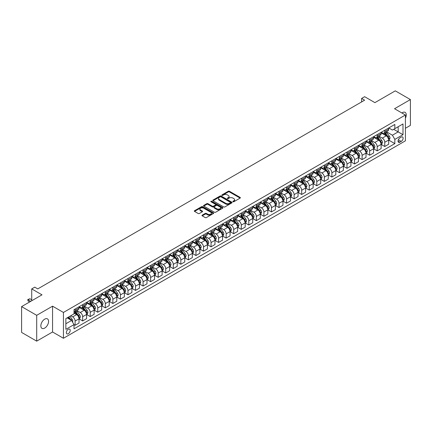 <?xml version="1.0" encoding="UTF-8"?>
<svg xmlns="http://www.w3.org/2000/svg" width="432" height="432" viewBox="0 0 432 432"><rect width="100%" height="100%" fill="white"/><g stroke="black" fill="none" stroke-linecap="round" stroke-linejoin="round"><path stroke-width="0.65" d="M232.994 201.744A0.589 0.34 0 0 0 233.825 201.744L240.127 198.104A0.837 0.486 0 0 0 240.37 197.764A0.837 0.486 0 0 0 240.127 197.419L229.451 191.257A0.837 0.486 0 0 0 228.263 191.257L221.962 194.897A0.589 0.34 0 0 0 222.793 195.372L223.609 194.902A2.684 1.55 0 0 1 227.405 194.902L228.296 195.415A2.684 1.55 0 0 1 229.079 196.511A2.684 1.55 0 0 1 228.296 197.608L227.48 198.077A0.589 0.34 0 0 0 228.312 198.558L229.127 198.088A2.684 1.55 0 0 1 232.918 198.088L233.809 198.601A2.684 1.55 0 0 1 234.598 199.697A2.684 1.55 0 0 1 233.809 200.794L232.994 201.263A0.589 0.34 0 0 0 232.994 201.744L232.994 201.263M44.712 328.077A5.47 3.159 120 0 0 48.281 323.26A5.47 3.159 120 0 0 47.444 318.875A5.47 3.159 120 0 0 44.712 319.151A5.47 3.159 120 0 0 41.137 323.968A5.47 3.159 120 0 0 41.974 328.352A5.47 3.159 120 0 0 44.712 328.077M405.416 118.152A5.47 3.159 120 0 0 405.13 112.369A5.47 3.159 120 0 0 402.392 112.644A5.47 3.159 120 0 0 401.884 112.973M68.272 333.731A2.732 1.577 120 0 0 70.06 331.322A2.732 1.577 120 0 0 69.644 329.13A2.732 1.577 120 0 0 68.272 329.265A2.732 1.577 120 0 0 66.49 331.673A2.732 1.577 120 0 0 66.906 333.866A2.732 1.577 120 0 0 68.272 333.731M202.23 215.158A0.837 0.486 0 0 0 201.987 215.498A0.837 0.486 0 0 0 202.23 215.843L205.227 217.571A0.837 0.486 0 0 0 206.41 217.571L213.408 213.532A0.837 0.486 0 0 0 213.656 213.187A0.837 0.486 0 0 0 213.408 212.846L202.732 206.68A0.837 0.486 0 0 0 201.55 206.68L194.551 210.724A0.837 0.486 0 0 0 194.303 211.064A0.837 0.486 0 0 0 194.551 211.405L198.169 213.494A0.837 0.486 0 0 0 199.352 213.494L202.349 211.766A0.837 0.486 0 0 0 202.592 211.426A0.837 0.486 0 0 0 202.349 211.081L200.556 210.044A2.241 1.296 0 0 1 199.897 209.131A2.241 1.296 0 0 1 201.285 207.932A2.241 1.296 0 0 1 203.726 208.213L210.757 212.274A2.241 1.296 0 0 1 211.41 213.187A2.241 1.296 0 0 1 210.028 214.385A2.241 1.296 0 0 1 207.581 214.105L206.41 213.43A0.837 0.486 0 0 0 205.227 213.43L202.23 215.158L202.23 215.843L205.227 214.126L205.227 213.43M405.416 128.272L410.4 125.393L410.4 99.576L395.296 90.855L374.906 102.632L364.63 96.698L361.611 98.442L364.63 100.186L37.762 288.905L34.744 287.161L31.72 288.905L31.72 300.764M36.704 315.328L36.704 341.145L52.564 331.987L52.564 306.175L36.704 315.328L21.6 306.607L41.99 294.835L31.72 288.905M52.564 306.175L63.439 312.449L405.416 115.015L405.416 140.827L63.439 338.267L63.439 312.449M410.4 99.576L394.54 108.734L405.416 115.015M223.668 206.923A0.837 0.486 0 0 0 224.856 206.923L231.854 202.883A0.837 0.486 0 0 0 232.097 202.538A0.837 0.486 0 0 0 231.854 202.198L221.179 196.031A0.837 0.486 0 0 0 219.991 196.031L212.992 200.075A0.837 0.486 0 0 0 212.749 200.416A0.837 0.486 0 0 0 212.992 200.756L223.668 206.923M211.183 201.868A0.589 0.34 0 0 1 211.777 201.955L211.777 201.253L222.631 207.522A0.837 0.486 0 0 1 222.874 207.862A0.837 0.486 0 0 1 222.631 208.208L215.633 212.247A0.837 0.486 0 0 1 214.445 212.247L203.774 206.08L203.774 205.4A0.837 0.486 0 0 0 203.526 205.74A0.837 0.486 0 0 0 203.774 206.08M203.774 205.4L206.766 203.666A0.837 0.486 0 0 1 207.954 203.666L212.285 206.167A0.837 0.486 0 0 0 213.467 206.167L215.455 205.022A0.837 0.486 0 0 0 215.703 204.676A0.837 0.486 0 0 0 215.455 204.336L210.946 201.733A0.589 0.34 0 0 1 211.777 201.253M36.704 341.145L21.6 332.424L21.6 306.607M401.247 137.095L399.919 137.862A2.651 1.528 120 0 0 398.185 140.195A2.651 1.528 120 0 0 398.59 142.317A2.651 1.528 120 0 0 399.919 142.187L401.247 141.421A2.651 1.528 120 0 0 402.975 139.088A2.651 1.528 120 0 0 402.57 136.966A2.651 1.528 120 0 0 401.247 137.095M388.768 127.937L392.423 130.048L394.843 128.655L394.843 124.432L74.012 309.663L74.012 313.88L65.858 318.589L65.858 329.335L74.012 324.626L74.012 328.844L394.843 143.618L394.843 139.396L392.423 135.211L386.419 131.744M394.843 128.655L402.997 123.946L402.997 134.687L394.843 139.396M52.564 331.987L63.439 338.267M361.611 98.442L361.611 101.93M393.692 129.314L398.164 131.895L398.164 126.733L402.997 123.946M392.423 135.211L398.164 131.895L402.997 134.687M65.858 323.752L71.599 320.441L67.127 317.86M74.012 324.659L75.103 325.291L75.103 321.068A3.418 1.971 -120 0 0 72.684 316.883L70.751 315.765M75.103 325.291L79.029 323.023L79.029 318.8A3.418 1.971 -120 0 0 76.61 314.615L74.012 313.114M79.121 318.886L82.652 320.927L82.652 316.705A3.418 1.971 -120 0 0 80.239 312.52L76.766 310.516M82.652 320.927L86.584 318.659L86.584 314.442A3.418 1.971 -120 0 0 84.164 310.252L79.029 307.287M86.67 314.528L90.207 316.57L90.207 312.347A3.418 1.971 -120 0 0 87.788 308.162L84.321 306.158M90.207 316.57L94.133 314.302L94.133 310.079A3.418 1.971 -120 0 0 91.719 305.894L86.584 302.929M94.225 310.165L97.756 312.206L97.756 307.989A3.418 1.971 -120 0 0 95.342 303.799L91.87 301.795M97.756 312.206L101.687 309.938L101.687 305.721A3.418 1.971 -120 0 0 99.268 301.531L94.133 298.566M101.779 305.807L105.311 307.849L105.311 303.626A3.418 1.971 -120 0 0 102.897 299.441L99.425 297.437M105.311 307.849L109.237 305.581L109.237 301.358A3.418 1.971 -120 0 0 106.823 297.173L101.687 294.208M109.328 301.444L112.865 303.485L112.865 299.268A3.418 1.971 -120 0 0 110.446 295.078L106.979 293.074M112.865 303.485L116.791 301.217L116.791 297A3.418 1.971 -120 0 0 114.372 292.81L109.237 289.845M116.883 297.086L120.415 299.128L120.415 294.905A3.418 1.971 -120 0 0 118.001 290.72L114.529 288.716M120.415 299.128L124.346 296.86L124.346 292.637A3.418 1.971 -120 0 0 121.927 288.452L116.791 285.487M124.432 292.723L127.969 294.764L127.969 290.547A3.418 1.971 -120 0 0 125.55 286.357L122.083 284.353M127.969 294.764L131.895 292.496L131.895 288.279A3.418 1.971 -120 0 0 129.481 284.094L124.346 281.124M131.987 288.365L135.524 290.407L135.524 286.184A3.418 1.971 -120 0 0 133.105 281.999L129.632 279.995M135.524 290.407L139.45 288.139L139.45 283.916A3.418 1.971 -120 0 0 137.03 279.731L131.895 276.766M139.541 284.002L143.073 286.043L143.073 281.826A3.418 1.971 -120 0 0 140.659 277.636L137.187 275.632M143.073 286.043L146.999 283.775L146.999 279.558A3.418 1.971 -120 0 0 144.585 275.373L139.45 272.408M147.091 279.644L150.628 281.686L150.628 277.463A3.418 1.971 -120 0 0 148.208 273.278L144.742 271.274M150.628 281.686L154.553 279.418L154.553 275.195A3.418 1.971 -120 0 0 152.134 271.01L146.999 268.045M154.645 275.281L158.177 277.322L158.177 273.105A3.418 1.971 -120 0 0 155.763 268.92L152.291 266.917M158.177 277.322L162.108 275.054L162.108 270.837A3.418 1.971 -120 0 0 159.689 266.652L154.553 263.687M162.194 270.923L165.731 272.965L165.731 268.742A3.418 1.971 -120 0 0 163.312 264.557L159.845 262.553M165.731 272.965L169.657 270.697L169.657 266.474A3.418 1.971 -120 0 0 167.243 262.289L162.108 259.324M169.749 266.566L173.286 268.601L173.286 264.384A3.418 1.971 -120 0 0 170.867 260.199L167.395 258.196M173.286 268.601L177.212 266.339L177.212 262.116A3.418 1.971 -120 0 0 174.793 257.931L169.657 254.966M177.304 262.202L180.835 264.244L180.835 260.021A3.418 1.971 -120 0 0 178.421 255.836L174.949 253.832M180.835 264.244L184.761 261.976L184.761 257.753A3.418 1.971 -120 0 0 182.347 253.568L177.212 250.603M184.853 257.845L188.39 259.88L188.39 255.663A3.418 1.971 -120 0 0 185.971 251.478L182.504 249.475M188.39 259.88L192.316 257.618L192.316 253.395A3.418 1.971 -120 0 0 189.896 249.21L184.761 246.245M192.407 253.481L195.939 255.523L195.939 251.3A3.418 1.971 -120 0 0 193.525 247.115L190.053 245.111M195.939 255.523L199.87 253.255L199.87 249.032A3.418 1.971 -120 0 0 197.451 244.847L192.316 241.882M199.957 249.124L203.494 251.165L203.494 246.942A3.418 1.971 -120 0 0 201.074 242.757L197.608 240.754M203.494 251.165L207.419 248.897L207.419 244.674A3.418 1.971 -120 0 0 205.006 240.489L199.87 237.524M207.511 244.76L211.048 246.802L211.048 242.579A3.418 1.971 -120 0 0 208.629 238.394L205.157 236.39M211.048 246.802L214.974 244.534L214.974 240.311A3.418 1.971 -120 0 0 212.555 236.126L207.419 233.161M215.066 240.403L218.597 242.444L218.597 238.221A3.418 1.971 -120 0 0 216.184 234.036L212.711 232.033M218.597 242.444L222.523 240.176L222.523 235.953A3.418 1.971 -120 0 0 220.109 231.768L214.974 228.803M222.615 236.039L226.152 238.081L226.152 233.858A3.418 1.971 -120 0 0 223.733 229.673L220.266 227.669M226.152 238.081L230.078 235.813L230.078 231.595A3.418 1.971 -120 0 0 227.659 227.405L222.523 224.44M230.17 231.682L233.701 233.723L233.701 229.5A3.418 1.971 -120 0 0 231.287 225.315L227.815 223.312M233.701 233.723L237.632 231.455L237.632 227.232A3.418 1.971 -120 0 0 235.213 223.047L230.078 220.082M237.719 227.318L241.256 229.36L241.256 225.137A3.418 1.971 -120 0 0 238.837 220.952L235.37 218.948M241.256 229.36L245.182 227.092L245.182 222.874A3.418 1.971 -120 0 0 242.768 218.684L237.632 215.719M245.273 222.961L248.81 225.002L248.81 220.779A3.418 1.971 -120 0 0 246.391 216.594L242.919 214.591M248.81 225.002L252.736 222.734L252.736 218.511A3.418 1.971 -120 0 0 250.317 214.326L245.182 211.361M252.828 218.597L256.36 220.639L256.36 216.421A3.418 1.971 -120 0 0 253.946 212.231L250.474 210.227M256.36 220.639L260.285 218.371L260.285 214.153A3.418 1.971 -120 0 0 257.872 209.963L252.736 206.998M260.377 214.24L263.914 216.281L263.914 212.058A3.418 1.971 -120 0 0 261.495 207.873L258.028 205.87M263.914 216.281L267.84 214.013L267.84 209.79A3.418 1.971 -120 0 0 265.421 205.605L260.285 202.64M267.932 209.876L271.463 211.918L271.463 207.7A3.418 1.971 -120 0 0 269.05 203.51L265.577 201.506M271.463 211.918L275.395 209.65L275.395 205.432A3.418 1.971 -120 0 0 272.975 201.247L267.84 198.277M275.481 205.519L279.018 207.56L279.018 203.337A3.418 1.971 -120 0 0 276.599 199.152L273.132 197.149M279.018 207.56L282.944 205.292L282.944 201.069A3.418 1.971 -120 0 0 280.53 196.884L275.395 193.919M283.036 201.155L286.573 203.197L286.573 198.979A3.418 1.971 -120 0 0 284.153 194.789L280.681 192.785M286.573 203.197L290.498 200.929L290.498 196.711A3.418 1.971 -120 0 0 288.079 192.526L282.944 189.556M290.59 196.798L294.122 198.839L294.122 194.616A3.418 1.971 -120 0 0 291.708 190.431L288.236 188.428M294.122 198.839L298.048 196.571L298.048 192.348A3.418 1.971 -120 0 0 295.634 188.163L290.498 185.198M298.139 192.434L301.676 194.476L301.676 190.258A3.418 1.971 -120 0 0 299.257 186.068L295.79 184.064M301.676 194.476L305.602 192.208L305.602 187.99A3.418 1.971 -120 0 0 303.183 183.805L298.048 180.841M305.694 188.077L309.226 190.118L309.226 185.895A3.418 1.971 -120 0 0 306.812 181.71L303.34 179.707M309.226 190.118L313.157 187.85L313.157 183.627A3.418 1.971 -120 0 0 310.738 179.442L305.602 176.477M313.243 183.713L316.78 185.755L316.78 181.537A3.418 1.971 -120 0 0 314.361 177.352L310.894 175.349M316.78 185.755L320.706 183.487L320.706 179.269A3.418 1.971 -120 0 0 318.292 175.084L313.157 172.12M320.798 179.356L324.335 181.397L324.335 177.174A3.418 1.971 -120 0 0 321.916 172.989L318.443 170.986M324.335 181.397L328.261 179.129L328.261 174.906A3.418 1.971 -120 0 0 325.841 170.721L320.706 167.756M328.352 174.998L331.884 177.034L331.884 172.816A3.418 1.971 -120 0 0 329.47 168.631L325.998 166.628M331.884 177.034L335.81 174.771L335.81 170.548A3.418 1.971 -120 0 0 333.396 166.363L328.261 163.399M335.902 170.635L339.439 172.676L339.439 168.453A3.418 1.971 -120 0 0 337.019 164.268L333.553 162.265M339.439 172.676L343.364 170.408L343.364 166.185A3.418 1.971 -120 0 0 340.945 162L335.81 159.035M343.456 166.277L346.988 168.313L346.988 164.095A3.418 1.971 -120 0 0 344.574 159.91L341.102 157.907M346.988 168.313L350.919 166.05L350.919 161.827A3.418 1.971 -120 0 0 348.5 157.642L343.364 154.678M351.005 161.914L354.542 163.955L354.542 159.732A3.418 1.971 -120 0 0 352.123 155.547L348.656 153.544M354.542 163.955L358.468 161.687L358.468 157.464A3.418 1.971 -120 0 0 356.054 153.279L350.919 150.314M358.56 157.556L362.097 159.597L362.097 155.374A3.418 1.971 -120 0 0 359.678 151.189L356.206 149.186M362.097 159.597L366.023 157.329L366.023 153.106A3.418 1.971 -120 0 0 363.604 148.921L358.468 145.957M366.115 153.193L369.646 155.234L369.646 151.011A3.418 1.971 -120 0 0 367.232 146.826L363.76 144.823M369.646 155.234L373.572 152.966L373.572 148.748A3.418 1.971 -120 0 0 371.158 144.558L366.023 141.593M373.664 148.835L377.201 150.876L377.201 146.653A3.418 1.971 -120 0 0 374.782 142.468L371.315 140.465M377.201 150.876L381.127 148.608L381.127 144.385A3.418 1.971 -120 0 0 378.707 140.2L373.572 137.236M381.218 144.472L384.75 146.513L384.75 142.29A3.418 1.971 -120 0 0 382.336 138.105L378.864 136.102M384.75 146.513L388.681 144.245L388.681 140.027A3.418 1.971 -120 0 0 386.262 135.837L381.127 132.872M381.218 132.3L382.336 132.943A3.418 1.971 -120 0 0 384.043 133.115A3.418 1.971 -120 0 0 384.75 131.549L384.75 130.259M373.664 136.658L374.782 137.306A3.418 1.971 -120 0 0 376.493 137.473A3.418 1.971 -120 0 0 377.201 135.907L377.201 134.617M366.115 141.021L367.232 141.664A3.418 1.971 -120 0 0 368.939 141.836A3.418 1.971 -120 0 0 369.646 140.27L369.646 138.98M358.56 145.379L359.678 146.027A3.418 1.971 -120 0 0 361.384 146.194A3.418 1.971 -120 0 0 362.097 144.628L362.097 143.338M351.005 149.742L352.123 150.385A3.418 1.971 -120 0 0 353.835 150.552A3.418 1.971 -120 0 0 354.542 148.991L354.542 147.701M343.456 154.1L344.574 154.748A3.418 1.971 -120 0 0 346.28 154.915A3.418 1.971 -120 0 0 346.988 153.349L346.988 152.059M335.902 158.463L337.019 159.106A3.418 1.971 -120 0 0 338.731 159.273A3.418 1.971 -120 0 0 339.439 157.712L339.439 156.422M328.352 162.821L329.47 163.469A3.418 1.971 -120 0 0 331.177 163.636A3.418 1.971 -120 0 0 331.884 162.07L331.884 160.78M320.798 167.179L321.916 167.827A3.418 1.971 -120 0 0 323.622 167.994A3.418 1.971 -120 0 0 324.335 166.433L324.335 165.143M313.243 171.542L314.361 172.184A3.418 1.971 -120 0 0 316.073 172.357A3.418 1.971 -120 0 0 316.78 170.791L316.78 169.501M305.694 175.9L306.812 176.548A3.418 1.971 -120 0 0 308.518 176.715A3.418 1.971 -120 0 0 309.226 175.154L309.226 173.864M298.139 180.263L299.257 180.905A3.418 1.971 -120 0 0 300.969 181.078A3.418 1.971 -120 0 0 301.676 179.512L301.676 178.222M290.59 184.621L291.708 185.269A3.418 1.971 -120 0 0 293.414 185.436A3.418 1.971 -120 0 0 294.122 183.875L294.122 182.579M283.036 188.984L284.153 189.626A3.418 1.971 -120 0 0 285.86 189.799A3.418 1.971 -120 0 0 286.573 188.233L286.573 186.943M275.481 193.342L276.599 193.99A3.418 1.971 -120 0 0 278.311 194.157A3.418 1.971 -120 0 0 279.018 192.591L279.018 191.3M267.932 197.705L269.05 198.347A3.418 1.971 -120 0 0 270.756 198.52A3.418 1.971 -120 0 0 271.463 196.954L271.463 195.664M260.377 202.063L261.495 202.711A3.418 1.971 -120 0 0 263.207 202.878A3.418 1.971 -120 0 0 263.914 201.312L263.914 200.021M252.828 206.426L253.946 207.068A3.418 1.971 -120 0 0 255.652 207.241A3.418 1.971 -120 0 0 256.36 205.675L256.36 204.385M245.273 210.784L246.391 211.432A3.418 1.971 -120 0 0 248.098 211.599A3.418 1.971 -120 0 0 248.81 210.033L248.81 208.742M237.719 215.147L238.837 215.789A3.418 1.971 -120 0 0 240.548 215.962A3.418 1.971 -120 0 0 241.256 214.396L241.256 213.106M230.17 219.505L231.287 220.153A3.418 1.971 -120 0 0 232.994 220.32A3.418 1.971 -120 0 0 233.701 218.754L233.701 217.463M222.615 223.868L223.733 224.51A3.418 1.971 -120 0 0 225.445 224.683A3.418 1.971 -120 0 0 226.152 223.117L226.152 221.827M215.066 228.226L216.184 228.874A3.418 1.971 -120 0 0 217.89 229.041A3.418 1.971 -120 0 0 218.597 227.475L218.597 226.184M207.511 232.589L208.629 233.231A3.418 1.971 -120 0 0 210.335 233.399A3.418 1.971 -120 0 0 211.048 231.838L211.048 230.548M199.957 236.947L201.074 237.595A3.418 1.971 -120 0 0 202.786 237.762A3.418 1.971 -120 0 0 203.494 236.196L203.494 234.905M192.407 241.31L193.525 241.952A3.418 1.971 -120 0 0 195.232 242.12A3.418 1.971 -120 0 0 195.939 240.559L195.939 239.269M184.853 245.668L185.971 246.316A3.418 1.971 -120 0 0 187.682 246.483A3.418 1.971 -120 0 0 188.39 244.917L188.39 243.626M177.304 250.031L178.421 250.673A3.418 1.971 -120 0 0 180.128 250.841A3.418 1.971 -120 0 0 180.835 249.28L180.835 247.99M169.749 254.389L170.867 255.037A3.418 1.971 -120 0 0 172.573 255.204A3.418 1.971 -120 0 0 173.286 253.638L173.286 252.347M162.194 258.746L163.312 259.394A3.418 1.971 -120 0 0 165.024 259.562A3.418 1.971 -120 0 0 165.731 258.001L165.731 256.711M154.645 263.11L155.763 263.752A3.418 1.971 -120 0 0 157.469 263.925A3.418 1.971 -120 0 0 158.177 262.359L158.177 261.068M147.091 267.467L148.208 268.115A3.418 1.971 -120 0 0 149.92 268.283A3.418 1.971 -120 0 0 150.628 266.722L150.628 265.432M139.541 271.831L140.659 272.473A3.418 1.971 -120 0 0 142.366 272.646A3.418 1.971 -120 0 0 143.073 271.08L143.073 269.789M131.987 276.188L133.105 276.836A3.418 1.971 -120 0 0 134.811 277.004A3.418 1.971 -120 0 0 135.524 275.438L135.524 274.147M124.432 280.552L125.55 281.194A3.418 1.971 -120 0 0 127.262 281.367A3.418 1.971 -120 0 0 127.969 279.801L127.969 278.51M116.883 284.909L118.001 285.557A3.418 1.971 -120 0 0 119.707 285.725A3.418 1.971 -120 0 0 120.415 284.159L120.415 282.868M109.328 289.273L110.446 289.915A3.418 1.971 -120 0 0 112.158 290.088A3.418 1.971 -120 0 0 112.865 288.522L112.865 287.231M101.779 293.63L102.897 294.278A3.418 1.971 -120 0 0 104.603 294.446A3.418 1.971 -120 0 0 105.311 292.88L105.311 291.589M94.225 297.994L95.342 298.636A3.418 1.971 -120 0 0 97.049 298.809A3.418 1.971 -120 0 0 97.756 297.243L97.756 295.952M86.67 302.351L87.788 302.999A3.418 1.971 -120 0 0 89.5 303.167A3.418 1.971 -120 0 0 90.207 301.601L90.207 300.31M79.121 306.715L80.239 307.357A3.418 1.971 -120 0 0 81.945 307.53A3.418 1.971 -120 0 0 82.652 305.964L82.652 304.673M388.768 140.114L394.843 143.618M384.043 133.115L387.974 130.847A3.418 1.971 -120 0 0 388.681 129.281L388.681 127.991M376.493 137.473L380.419 135.205A3.418 1.971 -120 0 0 381.127 133.639L381.127 132.349M368.939 141.836L372.865 139.568A3.418 1.971 -120 0 0 373.572 138.002L373.572 136.712M361.384 146.194L365.315 143.926A3.418 1.971 -120 0 0 366.023 142.36L366.023 141.07M353.835 150.552L357.761 148.289A3.418 1.971 -120 0 0 358.468 146.723L358.468 145.433M346.28 154.915L350.212 152.647A3.418 1.971 -120 0 0 350.919 151.081L350.919 149.791M338.731 159.273L342.657 157.01A3.418 1.971 -120 0 0 343.364 155.444L343.364 154.154M331.177 163.636L335.102 161.368A3.418 1.971 -120 0 0 335.81 159.802L335.81 158.512M323.622 167.994L327.553 165.726A3.418 1.971 -120 0 0 328.261 164.165L328.261 162.875M316.073 172.357L319.999 170.089A3.418 1.971 -120 0 0 320.706 168.523L320.706 167.233M308.518 176.715L312.449 174.447A3.418 1.971 -120 0 0 313.157 172.886L313.157 171.596M300.969 181.078L304.895 178.81A3.418 1.971 -120 0 0 305.602 177.244L305.602 175.954M293.414 185.436L297.34 183.168A3.418 1.971 -120 0 0 298.048 181.607L298.048 180.317M285.86 189.799L289.791 187.531A3.418 1.971 -120 0 0 290.498 185.965L290.498 184.675M278.311 194.157L282.236 191.889A3.418 1.971 -120 0 0 282.944 190.328L282.944 189.038M270.756 198.52L274.687 196.252A3.418 1.971 -120 0 0 275.395 194.686L275.395 193.396M263.207 202.878L267.133 200.61A3.418 1.971 -120 0 0 267.84 199.049L267.84 197.753M255.652 207.241L259.578 204.973A3.418 1.971 -120 0 0 260.285 203.407L260.285 202.117M248.098 211.599L252.029 209.331A3.418 1.971 -120 0 0 252.736 207.765L252.736 206.474M240.548 215.962L244.474 213.694A3.418 1.971 -120 0 0 245.182 212.128L245.182 210.838M232.994 220.32L236.925 218.052A3.418 1.971 -120 0 0 237.632 216.486L237.632 215.195M225.445 224.683L229.37 222.415A3.418 1.971 -120 0 0 230.078 220.849L230.078 219.559M217.89 229.041L221.816 226.773A3.418 1.971 -120 0 0 222.523 225.207L222.523 223.916M210.335 233.399L214.267 231.136A3.418 1.971 -120 0 0 214.974 229.57L214.974 228.28M202.786 237.762L206.712 235.494A3.418 1.971 -120 0 0 207.419 233.928L207.419 232.637M195.232 242.12L199.163 239.857A3.418 1.971 -120 0 0 199.87 238.291L199.87 237.001M187.682 246.483L191.608 244.215A3.418 1.971 -120 0 0 192.316 242.649L192.316 241.358M180.128 250.841L184.054 248.573A3.418 1.971 -120 0 0 184.761 247.012L184.761 245.722M172.573 255.204L176.504 252.936A3.418 1.971 -120 0 0 177.212 251.37L177.212 250.079M165.024 259.562L168.95 257.294A3.418 1.971 -120 0 0 169.657 255.733L169.657 254.443M157.469 263.925L161.395 261.657A3.418 1.971 -120 0 0 162.108 260.091L162.108 258.8M149.92 268.283L153.846 266.015A3.418 1.971 -120 0 0 154.553 264.454L154.553 263.164M142.366 272.646L146.291 270.378A3.418 1.971 -120 0 0 146.999 268.812L146.999 267.521M134.811 277.004L138.742 274.736A3.418 1.971 -120 0 0 139.45 273.175L139.45 271.885M127.262 281.367L131.188 279.099A3.418 1.971 -120 0 0 131.895 277.533L131.895 276.242M119.707 285.725L123.633 283.457A3.418 1.971 -120 0 0 124.346 281.896L124.346 280.606M112.158 290.088L116.084 287.82A3.418 1.971 -120 0 0 116.791 286.254L116.791 284.963M104.603 294.446L108.529 292.178A3.418 1.971 -120 0 0 109.237 290.617L109.237 289.321M97.049 298.809L100.98 296.541A3.418 1.971 -120 0 0 101.687 294.975L101.687 293.684M89.5 303.167L93.425 300.899A3.418 1.971 -120 0 0 94.133 299.333L94.133 298.042M81.945 307.53L85.871 305.262A3.418 1.971 -120 0 0 86.584 303.696L86.584 302.405M74.012 312.028A3.418 1.971 -120 0 0 74.396 311.888L78.322 309.62A3.418 1.971 -120 0 0 79.029 308.054L79.029 306.763M74.396 311.888A3.418 1.971 -120 0 0 75.103 310.322L75.103 309.031M71.599 320.441L74.012 324.626M233.231 201.825L233.809 201.49A2.684 1.55 0 0 0 234.598 200.394L234.598 199.697M229.079 196.511L229.079 197.208A2.684 1.55 0 0 1 228.296 198.304L227.713 198.639M240.116 198.11L229.451 191.954A0.837 0.486 0 0 0 228.263 191.954L222.199 195.458M231.854 202.198L231.854 202.883L221.179 196.733A0.837 0.486 0 0 0 219.991 196.733L213.003 200.767M230.369 202.781A0.589 0.34 0 0 0 230.369 202.3L221 196.889A0.589 0.34 0 0 0 220.169 196.889L219.31 197.386A2.684 1.55 0 0 0 218.522 198.482A2.684 1.55 0 0 0 219.31 199.579L225.715 203.278A2.684 1.55 0 0 0 229.511 203.278L230.369 202.781L230.369 203.477A0.589 0.34 0 0 0 230.542 203.234L230.542 202.538M218.522 198.482L218.522 199.179A2.684 1.55 0 0 0 219.31 200.275L219.31 199.579M230.369 203.477L229.511 203.974A2.684 1.55 0 0 1 225.715 203.974L219.31 200.275M203.785 206.091L206.766 204.368L206.766 203.666M215.703 204.676L215.703 205.378A0.837 0.486 0 0 1 215.455 205.718L213.467 206.869A0.837 0.486 0 0 1 212.285 206.869L207.954 204.368A0.837 0.486 0 0 0 206.766 204.368M211.777 201.955L222.62 208.213M216.772 208.764A2.241 1.296 0 0 0 219.218 209.045A2.241 1.296 0 0 0 220.606 207.846A2.241 1.296 0 0 0 219.947 206.928L217.474 205.502A0.837 0.486 0 0 0 216.286 205.502L214.299 206.647A0.837 0.486 0 0 0 214.051 206.987A0.837 0.486 0 0 0 214.299 207.333L216.772 208.764L216.772 209.461A2.241 1.296 0 0 0 219.218 209.741A2.241 1.296 0 0 0 220.606 208.543L220.606 207.846M214.051 206.987L214.051 207.689A0.837 0.486 0 0 0 214.299 208.03L214.299 207.333M216.772 209.461L214.299 208.03M211.41 213.187L211.41 213.883A2.241 1.296 0 0 1 210.028 215.082A2.241 1.296 0 0 1 207.581 214.801L206.41 214.126A0.837 0.486 0 0 0 205.227 214.126M199.897 209.131L199.897 209.828A2.241 1.296 0 0 0 200.556 210.746L200.556 210.044M202.349 211.081L202.349 211.766L200.556 210.746M213.408 212.846L213.408 213.532L202.732 207.382A0.837 0.486 0 0 0 201.55 207.382L194.562 211.415L194.551 210.724M388.681 140.162L389.405 139.747L390.01 138.002A2.263 1.307 -120 0 0 389.286 136.075L386.818 132.781A6.534 3.775 -120 0 0 386.105 131.922M383.648 134.33A6.534 3.775 -120 0 0 382.309 132.932M388.06 138.515L388.784 138.1A2.263 1.307 -120 0 0 388.136 136.739L385.668 133.439A6.534 3.775 -120 0 0 384.955 132.586M384.345 132.937A5.427 3.132 60 0 1 385.236 133.952L387.326 136.739M384.232 133.007A6.534 3.775 60 0 1 384.944 133.861L386.586 136.053M381.127 144.526L381.85 144.104L382.455 142.36A2.263 1.307 -120 0 0 381.731 140.432L379.264 137.138A6.534 3.775 -120 0 0 378.551 136.285M376.094 138.688A6.534 3.775 -120 0 0 374.76 137.29M380.506 142.879L381.235 142.457A2.263 1.307 -120 0 0 380.587 141.097L378.119 137.803A6.534 3.775 -120 0 0 377.401 136.949M376.796 137.3A5.427 3.132 60 0 1 377.687 138.31L379.777 141.102M376.677 137.365A6.534 3.775 60 0 1 377.39 138.218L379.031 140.411M373.572 148.883L374.301 148.468L374.906 146.723A2.263 1.307 -120 0 0 374.182 144.796L371.714 141.496A6.534 3.775 -120 0 0 370.996 140.643M368.545 143.051A6.534 3.775 -120 0 0 367.205 141.647M372.956 147.236L373.68 146.821A2.263 1.307 -120 0 0 373.032 145.454L370.564 142.16A6.534 3.775 -120 0 0 369.851 141.307M369.241 141.658A5.427 3.132 60 0 1 370.132 142.673L372.222 145.46M369.128 141.728A6.534 3.775 60 0 1 369.841 142.582L371.482 144.769M366.023 153.247L366.746 152.825L367.351 151.081A2.263 1.307 -120 0 0 366.628 149.153L364.16 145.859A6.534 3.775 -120 0 0 363.447 145.006M360.99 147.409A6.534 3.775 -120 0 0 359.651 146.011M365.402 151.6L366.131 151.178A2.263 1.307 -120 0 0 365.483 149.818L363.01 146.524A6.534 3.775 -120 0 0 362.297 145.67M361.692 146.021A5.427 3.132 60 0 1 362.583 147.031L364.667 149.823M361.573 146.086A6.534 3.775 60 0 1 362.286 146.939L363.928 149.132M358.468 157.604L359.192 157.189L359.797 155.444A2.263 1.307 -120 0 0 359.078 153.517L356.605 150.217A6.534 3.775 -120 0 0 355.892 149.364M353.441 151.772A6.534 3.775 -120 0 0 352.102 150.368M357.853 155.957L358.576 155.542A2.263 1.307 -120 0 0 357.928 154.175L355.46 150.881A6.534 3.775 -120 0 0 354.748 150.028M354.137 150.379A5.427 3.132 60 0 1 355.028 151.394L357.118 154.181M354.019 150.449A6.534 3.775 60 0 1 354.731 151.303L356.373 153.49M350.919 161.968L351.643 161.546L352.247 159.802A2.263 1.307 -120 0 0 351.524 157.874L349.056 154.58A6.534 3.775 -120 0 0 348.343 153.727M345.886 156.13A6.534 3.775 -120 0 0 344.547 154.732M350.298 160.321L351.022 159.899A2.263 1.307 -120 0 0 350.374 158.539L347.906 155.245A6.534 3.775 -120 0 0 347.193 154.386M346.583 154.737A5.427 3.132 60 0 1 347.474 155.752L349.564 158.539M346.469 154.807A6.534 3.775 60 0 1 347.182 155.66L348.824 157.853M343.364 166.325L344.088 165.91L344.693 164.165A2.263 1.307 -120 0 0 343.969 162.238L341.501 158.938A6.534 3.775 -120 0 0 340.789 158.085M338.332 160.493A6.534 3.775 -120 0 0 336.998 159.089M342.743 164.678L343.472 164.263A2.263 1.307 -120 0 0 342.824 162.896L340.357 159.602A6.534 3.775 -120 0 0 339.638 158.749M339.034 159.1A5.427 3.132 60 0 1 339.925 160.11L342.014 162.902M338.915 159.165A6.534 3.775 60 0 1 339.628 160.024L341.269 162.211M335.81 170.689L336.539 170.267L337.144 168.523A2.263 1.307 -120 0 0 336.42 166.595L333.952 163.301A6.534 3.775 -120 0 0 333.234 162.448M330.782 164.851A6.534 3.775 -120 0 0 329.443 163.453M335.194 169.042L335.918 168.62A2.263 1.307 -120 0 0 335.27 167.26L332.802 163.966A6.534 3.775 -120 0 0 332.089 163.107M331.479 163.458A5.427 3.132 60 0 1 332.37 164.473L334.46 167.26M331.366 163.528A6.534 3.775 60 0 1 332.078 164.381L333.72 166.574M328.261 175.046L328.984 174.631L329.589 172.886A2.263 1.307 -120 0 0 328.865 170.959L326.398 167.659A6.534 3.775 -120 0 0 325.685 166.806M323.228 169.214A6.534 3.775 -120 0 0 321.889 167.81M327.64 173.399L328.369 172.984A2.263 1.307 -120 0 0 327.721 171.617L325.247 168.323A6.534 3.775 -120 0 0 324.535 167.47M323.93 167.821A5.427 3.132 60 0 1 324.821 168.831L326.905 171.623M323.811 167.886A6.534 3.775 60 0 1 324.524 168.745L326.165 170.932M320.706 179.41L321.43 178.988L322.034 177.244A2.263 1.307 -120 0 0 321.316 175.316L318.843 172.022A6.534 3.775 -120 0 0 318.13 171.169M315.679 173.572A6.534 3.775 -120 0 0 314.339 172.174M320.09 177.763L320.814 177.341A2.263 1.307 -120 0 0 320.166 175.981L317.698 172.687A6.534 3.775 -120 0 0 316.985 171.828M316.375 172.179A5.427 3.132 60 0 1 317.266 173.194L319.356 175.981M316.256 172.249A6.534 3.775 60 0 1 316.969 173.102L318.611 175.295M313.157 183.767L313.88 183.352L314.485 181.607A2.263 1.307 -120 0 0 313.762 179.68L311.294 176.38A6.534 3.775 -120 0 0 310.581 175.527M308.124 177.935A6.534 3.775 -120 0 0 306.785 176.531M312.536 182.12L313.259 181.705A2.263 1.307 -120 0 0 312.611 180.338L310.144 177.044A6.534 3.775 -120 0 0 309.431 176.191M308.821 176.542A5.427 3.132 60 0 1 309.712 177.552L311.801 180.344M308.707 176.607A6.534 3.775 60 0 1 309.42 177.466L311.062 179.653M305.602 188.131L306.326 187.709L306.931 185.965A2.263 1.307 -120 0 0 306.207 184.037L303.739 180.743A6.534 3.775 -120 0 0 303.026 179.89M300.569 182.293A6.534 3.775 -120 0 0 299.236 180.895M304.981 186.478L305.71 186.062A2.263 1.307 -120 0 0 305.062 184.702L302.594 181.402A6.534 3.775 -120 0 0 301.876 180.549M301.271 180.9A5.427 3.132 60 0 1 302.162 181.915L304.252 184.702M301.153 180.97A6.534 3.775 60 0 1 301.865 181.823L303.507 184.016M298.048 192.488L298.777 192.073L299.381 190.328A2.263 1.307 -120 0 0 298.658 188.401L296.19 185.101A6.534 3.775 -120 0 0 295.472 184.248M293.02 186.656A6.534 3.775 -120 0 0 291.681 185.252M297.432 190.841L298.156 190.42A2.263 1.307 -120 0 0 297.508 189.059L295.04 185.765A6.534 3.775 -120 0 0 294.327 184.912M293.717 185.263A5.427 3.132 60 0 1 294.608 186.273L296.698 189.065M293.603 185.328A6.534 3.775 60 0 1 294.316 186.181L295.958 188.374M290.498 196.852L291.222 196.43L291.827 194.686A2.263 1.307 -120 0 0 291.103 192.758L288.635 189.464A6.534 3.775 -120 0 0 287.923 188.611M285.466 191.014A6.534 3.775 -120 0 0 284.126 189.616M289.877 195.199L290.606 194.783A2.263 1.307 -120 0 0 289.958 193.423L287.485 190.123A6.534 3.775 -120 0 0 286.772 189.27M286.168 189.621A5.427 3.132 60 0 1 287.059 190.636L289.143 193.423M286.049 189.691A6.534 3.775 60 0 1 286.762 190.544L288.403 192.737M282.944 201.209L283.667 200.794L284.272 199.049A2.263 1.307 -120 0 0 283.549 197.116L281.081 193.822A6.534 3.775 -120 0 0 280.368 192.969M277.916 195.377A6.534 3.775 -120 0 0 276.577 193.973M282.328 199.562L283.052 199.141A2.263 1.307 -120 0 0 282.404 197.78L279.936 194.486A6.534 3.775 -120 0 0 279.223 193.633M278.613 193.984A5.427 3.132 60 0 1 279.504 194.994L281.594 197.786M278.494 194.049A6.534 3.775 60 0 1 279.207 194.902L280.849 197.095M275.395 205.573L276.118 205.151L276.723 203.407A2.263 1.307 -120 0 0 275.999 201.479L273.532 198.185A6.534 3.775 -120 0 0 272.819 197.327M270.362 199.735A6.534 3.775 -120 0 0 269.023 198.337M274.774 203.92L275.497 203.504A2.263 1.307 -120 0 0 274.849 202.144L272.381 198.844A6.534 3.775 -120 0 0 271.669 197.991M271.058 198.342A5.427 3.132 60 0 1 271.949 199.357L274.039 202.144M270.945 198.412A6.534 3.775 60 0 1 271.658 199.265L273.299 201.458M267.84 209.93L268.564 209.509L269.168 207.765A2.263 1.307 -120 0 0 268.445 205.837L265.977 202.543A6.534 3.775 -120 0 0 265.264 201.69M262.807 204.098A6.534 3.775 -120 0 0 261.473 202.694M267.219 208.283L267.948 207.862A2.263 1.307 -120 0 0 267.3 206.501L264.832 203.207A6.534 3.775 -120 0 0 264.114 202.354M263.509 202.705A5.427 3.132 60 0 1 264.4 203.715L266.49 206.507M263.39 202.77A6.534 3.775 60 0 1 264.103 203.623L265.745 205.816M260.285 214.288L261.014 213.872L261.614 212.128A2.263 1.307 -120 0 0 260.896 210.2L258.428 206.906A6.534 3.775 -120 0 0 257.71 206.048M255.258 208.456A6.534 3.775 -120 0 0 253.919 207.058M259.67 212.641L260.393 212.225A2.263 1.307 -120 0 0 259.745 210.865L257.278 207.565A6.534 3.775 -120 0 0 256.565 206.712M255.955 207.063A5.427 3.132 60 0 1 256.846 208.078L258.935 210.865M255.841 207.133A6.534 3.775 60 0 1 256.554 207.986L258.196 210.179M252.736 218.651L253.46 218.23L254.065 216.486A2.263 1.307 -120 0 0 253.341 214.558L250.873 211.264A6.534 3.775 -120 0 0 250.16 210.411M247.703 212.814A6.534 3.775 -120 0 0 246.364 211.415M252.115 217.004L252.844 216.583A2.263 1.307 -120 0 0 252.196 215.222L249.723 211.928A6.534 3.775 -120 0 0 249.01 211.075M248.405 211.426A5.427 3.132 60 0 1 249.296 212.436L251.381 215.228M248.287 211.491A6.534 3.775 60 0 1 248.999 212.344L250.641 214.537M245.182 223.009L245.905 222.593L246.51 220.849A2.263 1.307 -120 0 0 245.786 218.921L243.319 215.627A6.534 3.775 -120 0 0 242.606 214.769M240.154 217.177A6.534 3.775 -120 0 0 238.815 215.779M244.566 221.362L245.29 220.946A2.263 1.307 -120 0 0 244.642 219.586L242.174 216.286A6.534 3.775 -120 0 0 241.461 215.433M240.851 215.784A5.427 3.132 60 0 1 241.742 216.799L243.832 219.586M240.732 215.854A6.534 3.775 60 0 1 241.445 216.707L243.086 218.9M237.632 227.372L238.356 226.951L238.961 225.207A2.263 1.307 -120 0 0 238.237 223.279L235.769 219.985A6.534 3.775 -120 0 0 235.057 219.132M232.6 221.535A6.534 3.775 -120 0 0 231.26 220.136M237.011 225.725L237.735 225.304A2.263 1.307 -120 0 0 237.087 223.943L234.619 220.649A6.534 3.775 -120 0 0 233.906 219.796M233.296 220.147A5.427 3.132 60 0 1 234.187 221.157L236.277 223.949M233.183 220.212A6.534 3.775 60 0 1 233.896 221.065L235.537 223.258M230.078 231.73L230.801 231.314L231.406 229.57A2.263 1.307 -120 0 0 230.683 227.642L228.215 224.348A6.534 3.775 -120 0 0 227.502 223.49M225.045 225.898A6.534 3.775 -120 0 0 223.711 224.5M229.457 230.083L230.186 229.667A2.263 1.307 -120 0 0 229.538 228.307L227.07 225.007A6.534 3.775 -120 0 0 226.352 224.154M225.747 224.505A5.427 3.132 60 0 1 226.638 225.52L228.728 228.307M225.628 224.575A6.534 3.775 60 0 1 226.341 225.428L227.983 227.615M222.523 236.093L223.252 235.672L223.852 233.928A2.263 1.307 -120 0 0 223.133 232L220.666 228.706A6.534 3.775 -120 0 0 219.947 227.853M217.496 230.256A6.534 3.775 -120 0 0 216.157 228.857M221.908 234.446L222.631 234.025A2.263 1.307 -120 0 0 221.983 232.664L219.515 229.37A6.534 3.775 -120 0 0 218.803 228.517M218.192 228.868A5.427 3.132 60 0 1 219.083 229.878L221.173 232.67M218.079 228.933A6.534 3.775 60 0 1 218.792 229.786L220.433 231.979M214.974 240.451L215.698 240.035L216.302 238.291A2.263 1.307 -120 0 0 215.579 236.363L213.111 233.064A6.534 3.775 -120 0 0 212.398 232.211M209.941 234.619A6.534 3.775 -120 0 0 208.602 233.215M214.353 238.804L215.082 238.388A2.263 1.307 -120 0 0 214.429 237.022L211.961 233.728A6.534 3.775 -120 0 0 211.248 232.875M210.643 233.226A5.427 3.132 60 0 1 211.534 234.241L213.619 237.028M210.524 233.296A6.534 3.775 60 0 1 211.237 234.149L212.879 236.336M207.419 244.814L208.143 244.393L208.748 242.649A2.263 1.307 -120 0 0 208.024 240.721L205.556 237.427A6.534 3.775 -120 0 0 204.844 236.574M202.392 238.977A6.534 3.775 -120 0 0 201.053 237.578M206.804 243.167L207.527 242.746A2.263 1.307 -120 0 0 206.879 241.385L204.412 238.091A6.534 3.775 -120 0 0 203.699 237.233M203.089 237.589A5.427 3.132 60 0 1 203.98 238.599L206.069 241.385M202.97 237.654A6.534 3.775 60 0 1 203.683 238.507L205.324 240.7M199.87 249.172L200.594 248.756L201.199 247.012A2.263 1.307 -120 0 0 200.475 245.084L198.007 241.785A6.534 3.775 -120 0 0 197.294 240.932M194.837 243.34A6.534 3.775 -120 0 0 193.498 241.936M199.249 247.525L199.973 247.109A2.263 1.307 -120 0 0 199.325 245.743L196.857 242.449A6.534 3.775 -120 0 0 196.144 241.596M195.534 241.947A5.427 3.132 60 0 1 196.425 242.962L198.515 245.749M195.421 242.012A6.534 3.775 60 0 1 196.133 242.87L197.775 245.057M192.316 253.535L193.039 253.114L193.644 251.37A2.263 1.307 -120 0 0 192.92 249.442L190.453 246.148A6.534 3.775 -120 0 0 189.74 245.295M187.283 247.698A6.534 3.775 -120 0 0 185.949 246.299M191.695 251.888L192.424 251.467A2.263 1.307 -120 0 0 191.776 250.106L189.308 246.812A6.534 3.775 -120 0 0 188.59 245.954M187.985 246.305A5.427 3.132 60 0 1 188.876 247.32L190.966 250.106M187.866 246.375A6.534 3.775 60 0 1 188.579 247.228L190.22 249.421M184.761 257.893L185.49 257.477L186.089 255.733A2.263 1.307 -120 0 0 185.371 253.805L182.903 250.506A6.534 3.775 -120 0 0 182.185 249.653M179.734 252.061A6.534 3.775 -120 0 0 178.394 250.657M184.145 256.246L184.869 255.83A2.263 1.307 -120 0 0 184.221 254.464L181.753 251.17A6.534 3.775 -120 0 0 181.04 250.317M180.43 250.668A5.427 3.132 60 0 1 181.321 251.678L183.411 254.47M180.317 250.733A6.534 3.775 60 0 1 181.03 251.591L182.671 253.778M177.212 262.256L177.935 261.835L178.54 260.091A2.263 1.307 -120 0 0 177.817 258.163L175.349 254.869A6.534 3.775 -120 0 0 174.636 254.016M172.179 256.419A6.534 3.775 -120 0 0 170.84 255.02M176.591 260.609L177.32 260.188A2.263 1.307 -120 0 0 176.666 258.827L174.199 255.533A6.534 3.775 -120 0 0 173.486 254.675M172.881 255.026A5.427 3.132 60 0 1 173.772 256.041L175.856 258.827M172.762 255.096A6.534 3.775 60 0 1 173.475 255.949L175.117 258.142M169.657 266.614L170.381 266.198L170.986 264.454A2.263 1.307 -120 0 0 170.262 262.526L167.794 259.227A6.534 3.775 -120 0 0 167.081 258.374M164.63 260.782A6.534 3.775 -120 0 0 163.291 259.378M169.042 264.967L169.765 264.551A2.263 1.307 -120 0 0 169.117 263.185L166.649 259.891A6.534 3.775 -120 0 0 165.937 259.038M165.326 259.389A5.427 3.132 60 0 1 166.217 260.399L168.307 263.191M165.208 259.454A6.534 3.775 60 0 1 165.92 260.312L167.562 262.499M162.108 270.977L162.832 270.556L163.436 268.812A2.263 1.307 -120 0 0 162.713 266.884L160.245 263.59A6.534 3.775 -120 0 0 159.532 262.737M157.075 265.14A6.534 3.775 -120 0 0 155.736 263.741M161.487 269.33L162.211 268.909A2.263 1.307 -120 0 0 161.563 267.548L159.095 264.254A6.534 3.775 -120 0 0 158.382 263.396M157.772 263.747A5.427 3.132 60 0 1 158.663 264.762L160.753 267.548M157.658 263.817A6.534 3.775 60 0 1 158.371 264.67L160.013 266.863M154.553 275.335L155.277 274.919L155.882 273.175A2.263 1.307 -120 0 0 155.158 271.247L152.69 267.948A6.534 3.775 -120 0 0 151.978 267.095M149.521 269.503A6.534 3.775 -120 0 0 148.187 268.099M153.932 273.688L154.661 273.267A2.263 1.307 -120 0 0 154.013 271.906L151.546 268.612A6.534 3.775 -120 0 0 150.827 267.759M150.223 268.11A5.427 3.132 60 0 1 151.114 269.12L153.203 271.912M150.104 268.175A6.534 3.775 60 0 1 150.817 269.033L152.458 271.22M146.999 279.698L147.728 279.277L148.327 277.533A2.263 1.307 -120 0 0 147.609 275.605L145.141 272.311A6.534 3.775 -120 0 0 144.423 271.458M141.971 273.861A6.534 3.775 -120 0 0 140.632 272.462M146.383 278.046L147.107 277.63A2.263 1.307 -120 0 0 146.459 276.269L143.991 272.97A6.534 3.775 -120 0 0 143.278 272.117M142.668 272.468A5.427 3.132 60 0 1 143.559 273.483L145.649 276.269M142.555 272.538A6.534 3.775 60 0 1 143.267 273.391L144.909 275.584M139.45 284.056L140.173 283.64L140.778 281.896A2.263 1.307 -120 0 0 140.054 279.963L137.587 276.669A6.534 3.775 -120 0 0 136.874 275.816M134.417 278.224A6.534 3.775 -120 0 0 133.078 276.82M138.829 282.409L139.558 281.988A2.263 1.307 -120 0 0 138.904 280.627L136.436 277.333A6.534 3.775 -120 0 0 135.724 276.48M135.119 276.831A5.427 3.132 60 0 1 136.01 277.841L138.094 280.633M135 276.896A6.534 3.775 60 0 1 135.713 277.749L137.354 279.941M131.895 288.419L132.619 287.998L133.223 286.254A2.263 1.307 -120 0 0 132.5 284.326L130.032 281.032A6.534 3.775 -120 0 0 129.319 280.179M126.868 282.582A6.534 3.775 -120 0 0 125.528 281.183M131.279 286.767L132.003 286.351A2.263 1.307 -120 0 0 131.355 284.99L128.887 281.691A6.534 3.775 -120 0 0 128.174 280.838M127.564 281.189A5.427 3.132 60 0 1 128.455 282.204L130.545 284.99M127.445 281.259A6.534 3.775 60 0 1 128.158 282.112L129.8 284.305M124.346 292.777L125.069 292.361L125.674 290.617A2.263 1.307 -120 0 0 124.951 288.684L122.483 285.39A6.534 3.775 -120 0 0 121.77 284.537M119.313 286.945A6.534 3.775 -120 0 0 117.974 285.541M123.725 291.13L124.448 290.709A2.263 1.307 -120 0 0 123.8 289.348L121.333 286.054A6.534 3.775 -120 0 0 120.62 285.201M120.01 285.552A5.427 3.132 60 0 1 120.901 286.562L122.99 289.354M119.896 285.617A6.534 3.775 60 0 1 120.609 286.47L122.251 288.662M116.791 297.14L117.515 296.719L118.12 294.975A2.263 1.307 -120 0 0 117.396 293.047L114.928 289.753A6.534 3.775 -120 0 0 114.215 288.895M111.758 291.303A6.534 3.775 -120 0 0 110.425 289.904M116.17 295.488L116.899 295.072A2.263 1.307 -120 0 0 116.251 293.711L113.783 290.412A6.534 3.775 -120 0 0 113.065 289.559M112.46 289.91A5.427 3.132 60 0 1 113.351 290.925L115.441 293.711M112.342 289.98A6.534 3.775 60 0 1 113.054 290.833L114.696 293.026M109.237 301.498L109.966 301.077L110.565 299.333A2.263 1.307 -120 0 0 109.847 297.405L107.374 294.111A6.534 3.775 -120 0 0 106.661 293.258M104.209 295.661A6.534 3.775 -120 0 0 102.87 294.262M108.621 299.851L109.345 299.43A2.263 1.307 -120 0 0 108.697 298.069L106.229 294.775A6.534 3.775 -120 0 0 105.516 293.922M104.906 294.273A5.427 3.132 60 0 1 105.797 295.283L107.887 298.075M104.792 294.338A6.534 3.775 60 0 1 105.505 295.191L107.147 297.383M101.687 305.856L102.411 305.44L103.016 303.696A2.263 1.307 -120 0 0 102.292 301.768L99.824 298.474A6.534 3.775 -120 0 0 99.112 297.616M96.655 300.024A6.534 3.775 -120 0 0 95.315 298.625M101.066 304.209L101.795 303.793A2.263 1.307 -120 0 0 101.142 302.432L98.674 299.133A6.534 3.775 -120 0 0 97.961 298.28M97.357 298.631A5.427 3.132 60 0 1 98.248 299.646L100.332 302.432M97.238 298.701A6.534 3.775 60 0 1 97.951 299.554L99.592 301.747M94.133 310.219L94.856 309.798L95.461 308.054A2.263 1.307 -120 0 0 94.738 306.126L92.27 302.832A6.534 3.775 -120 0 0 91.557 301.979M89.105 304.382A6.534 3.775 -120 0 0 87.766 302.983M93.517 308.572L94.241 308.151A2.263 1.307 -120 0 0 93.593 306.79L91.125 303.496A6.534 3.775 -120 0 0 90.412 302.643M89.802 302.994A5.427 3.132 60 0 1 90.693 304.004L92.783 306.796M89.683 303.059A6.534 3.775 60 0 1 90.396 303.912L92.038 306.104M86.584 314.577L87.307 314.161L87.912 312.417A2.263 1.307 -120 0 0 87.188 310.489L84.721 307.195A6.534 3.775 -120 0 0 84.008 306.337M81.551 308.745A6.534 3.775 -120 0 0 80.212 307.346M85.963 312.93L86.686 312.514A2.263 1.307 -120 0 0 86.038 311.153L83.57 307.854A6.534 3.775 -120 0 0 82.858 307.001M82.247 307.352A5.427 3.132 60 0 1 83.138 308.367L85.228 311.153M82.134 307.422A6.534 3.775 60 0 1 82.847 308.275L84.488 310.468M79.029 318.94L79.753 318.519L80.357 316.775A2.263 1.307 -120 0 0 79.634 314.847L77.166 311.553A6.534 3.775 -120 0 0 76.453 310.7M78.408 317.293L79.137 316.872A2.263 1.307 -120 0 0 78.489 315.511L76.021 312.217A6.534 3.775 -120 0 0 75.303 311.364M74.698 311.715A5.427 3.132 60 0 1 75.589 312.725L77.679 315.517M74.579 311.78A6.534 3.775 60 0 1 75.292 312.633L76.934 314.825M72.506 322.007L72.803 321.138A2.263 1.307 -120 0 0 72.085 319.21L69.881 316.267M71.14 320.177A2.263 1.307 -120 0 0 70.934 319.874L68.731 316.931M68.164 317.261L69.746 319.372M68.008 317.347L69.347 319.14M31.72 299.786L29.905 298.744L28.096 299.786L30.753 301.325M28.096 301.045L27.761 299.808L28.096 299.786L28.096 301.045L29.668 301.952M27.761 299.597L29.905 298.744M72.684 316.883L76.61 314.615M80.239 312.52L84.164 310.252M87.788 308.162L91.719 305.894M95.342 303.799L99.268 301.531M102.897 299.441L106.823 297.173M110.446 295.078L114.372 292.81M118.001 290.72L121.927 288.452M125.55 286.357L129.481 284.094M133.105 281.999L137.03 279.731M140.659 277.636L144.585 275.373M148.208 273.278L152.134 271.01M155.763 268.92L159.689 266.652M163.312 264.557L167.243 262.289M170.867 260.199L174.793 257.931M178.421 255.836L182.347 253.568M185.971 251.478L189.896 249.21M193.525 247.115L197.451 244.847M201.074 242.757L205.006 240.489M208.629 238.394L212.555 236.126M216.184 234.036L220.109 231.768M223.733 229.673L227.659 227.405M231.287 225.315L235.213 223.047M238.837 220.952L242.768 218.684M246.391 216.594L250.317 214.326M253.946 212.231L257.872 209.963M261.495 207.873L265.421 205.605M269.05 203.51L272.975 201.247M276.599 199.152L280.53 196.884M284.153 194.789L288.079 192.526M291.708 190.431L295.634 188.163M299.257 186.068L303.183 183.805M306.812 181.71L310.738 179.442M314.361 177.352L318.292 175.084M321.916 172.989L325.841 170.721M329.47 168.631L333.396 166.363M337.019 164.268L340.945 162M344.574 159.91L348.5 157.642M352.123 155.547L356.054 153.279M359.678 151.189L363.604 148.921M367.232 146.826L371.158 144.558M374.782 142.468L378.707 140.2M382.336 138.105L386.262 135.837M384.75 131.549L388.681 129.281M384.75 142.29L388.681 140.027M377.201 146.653L381.127 144.385M377.201 135.907L381.127 133.639M369.646 151.011L373.572 148.748M369.646 140.27L373.572 138.002M362.097 155.374L366.023 153.106M362.097 144.628L366.023 142.36M354.542 159.732L358.468 157.464M354.542 148.991L358.468 146.723M346.988 164.095L350.919 161.827M346.988 153.349L350.919 151.081M339.439 168.453L343.364 166.185M339.439 157.712L343.364 155.444M331.884 172.816L335.81 170.548M331.884 162.07L335.81 159.802M324.335 177.174L328.261 174.906M324.335 166.433L328.261 164.165M316.78 181.537L320.706 179.269M316.78 170.791L320.706 168.523M309.226 185.895L313.157 183.627M309.226 175.154L313.157 172.886M301.676 190.258L305.602 187.99M301.676 179.512L305.602 177.244M294.122 194.616L298.048 192.348M294.122 183.875L298.048 181.607M286.573 198.979L290.498 196.711M286.573 188.233L290.498 185.965M279.018 203.337L282.944 201.069M279.018 192.591L282.944 190.328M271.463 207.7L275.395 205.432M271.463 196.954L275.395 194.686M263.914 212.058L267.84 209.79M263.914 201.312L267.84 199.049M256.36 216.421L260.285 214.153M256.36 205.675L260.285 203.407M248.81 220.779L252.736 218.511M248.81 210.033L252.736 207.765M241.256 225.137L245.182 222.874M241.256 214.396L245.182 212.128M233.701 229.5L237.632 227.232M233.701 218.754L237.632 216.486M226.152 233.858L230.078 231.595M226.152 223.117L230.078 220.849M218.597 238.221L222.523 235.953M218.597 227.475L222.523 225.207M211.048 242.579L214.974 240.311M211.048 231.838L214.974 229.57M203.494 246.942L207.419 244.674M203.494 236.196L207.419 233.928M195.939 251.3L199.87 249.032M195.939 240.559L199.87 238.291M188.39 255.663L192.316 253.395M188.39 244.917L192.316 242.649M180.835 260.021L184.761 257.753M180.835 249.28L184.761 247.012M173.286 264.384L177.212 262.116M173.286 253.638L177.212 251.37M165.731 268.742L169.657 266.474M165.731 258.001L169.657 255.733M158.177 273.105L162.108 270.837M158.177 262.359L162.108 260.091M150.628 277.463L154.553 275.195M150.628 266.722L154.553 264.454M143.073 281.826L146.999 279.558M143.073 271.08L146.999 268.812M135.524 286.184L139.45 283.916M135.524 275.438L139.45 273.175M127.969 290.547L131.895 288.279M127.969 279.801L131.895 277.533M120.415 294.905L124.346 292.637M120.415 284.159L124.346 281.896M112.865 299.268L116.791 297M112.865 288.522L116.791 286.254M105.311 303.626L109.237 301.358M105.311 292.88L109.237 290.617M97.756 307.989L101.687 305.721M97.756 297.243L101.687 294.975M90.207 312.347L94.133 310.079M90.207 301.601L94.133 299.333M82.652 316.705L86.584 314.442M82.652 305.964L86.584 303.696M75.103 321.068L79.029 318.8M75.103 310.322L79.029 308.054M398.347 139.747L401.247 141.421M398.045 141.107L399.919 142.187M233.809 201.49L233.809 200.794M227.48 198.558L227.48 198.077M228.296 198.304L228.296 197.608M221.962 195.372L221.962 194.897M228.263 191.954L228.263 191.257M229.451 191.954L229.451 191.257M240.127 198.104L240.127 197.419M212.992 200.756L212.992 200.075M219.991 196.733L219.991 196.031M221.179 196.733L221.179 196.031M225.715 203.974L225.715 203.278M229.511 203.974L229.511 203.278M207.954 204.368L207.954 203.666M212.285 206.869L212.285 206.167M213.467 206.869L213.467 206.167M215.455 205.718L215.455 205.022M222.631 208.208L222.631 207.522M206.41 214.126L206.41 213.43M207.581 214.801L207.581 214.105M201.55 207.382L201.55 206.68M202.732 207.382L202.732 206.68M388.508 138.904L389.993 138.046M385.668 133.439L386.818 132.781M383.886 134.471L384.944 133.861M388.136 136.739L389.286 136.075M387.958 137.619L388.784 138.1M380.959 143.262L382.439 142.403M378.119 137.803L379.264 137.138M376.337 138.829L377.39 138.218M380.587 141.097L381.731 140.432M380.408 141.982L381.235 142.457M373.405 147.625L374.89 146.767M370.564 142.16L371.714 141.496M368.782 143.192L369.841 142.582M373.032 145.454L374.182 144.796M372.854 146.34L373.68 146.821M365.85 151.983L367.335 151.124M363.01 146.524L364.16 145.859M361.233 147.55L362.286 146.939M365.483 149.818L366.628 149.153M365.299 150.703L366.131 151.178M358.301 156.341L359.786 155.488M355.46 150.881L356.605 150.217M353.678 151.913L354.731 151.303M357.928 154.175L359.078 153.517M357.75 155.061L358.576 155.542M350.746 160.704L352.231 159.845M347.906 155.245L349.056 154.58M346.124 156.271L347.182 155.66M350.374 158.539L351.524 157.874M350.195 159.424L351.022 159.899M343.197 165.062L344.677 164.209M340.357 159.602L341.501 158.938M338.575 160.628L339.628 160.024M342.824 162.896L343.969 162.238M342.646 163.782L343.472 164.263M335.642 169.425L337.127 168.566M332.802 163.966L333.952 163.301M331.02 164.992L332.078 164.381M335.27 167.26L336.42 166.595M335.092 168.145L335.918 168.62M328.088 173.783L329.573 172.93M325.247 168.323L326.398 167.659M323.471 169.349L324.524 168.745M327.721 171.617L328.865 170.959M327.537 172.503L328.369 172.984M320.539 178.146L322.024 177.287M317.698 172.687L318.843 172.022M315.916 173.713L316.969 173.102M320.166 175.981L321.316 175.316M319.988 176.866L320.814 177.341M312.984 182.504L314.469 181.651M310.144 177.044L311.294 176.38M308.362 178.07L309.42 177.466M312.611 180.338L313.762 179.68M312.433 181.224L313.259 181.705M305.435 186.867L306.914 186.008M302.594 181.402L303.739 180.743M300.812 182.434L301.865 181.823M305.062 184.702L306.207 184.037M304.879 185.587L305.71 186.062M297.88 191.225L299.365 190.372M295.04 185.765L296.19 185.101M293.258 186.791L294.316 186.181M297.508 189.059L298.658 188.401M297.329 189.945L298.156 190.42M290.326 195.588L291.811 194.729M287.485 190.123L288.635 189.464M285.709 191.155L286.762 190.544M289.958 193.423L291.103 192.758M289.775 194.303L290.606 194.783M282.776 199.946L284.261 199.093M279.936 194.486L281.081 193.822M278.154 195.512L279.207 194.902M282.404 197.78L283.549 197.116M282.226 198.666L283.052 199.141M275.222 204.309L276.707 203.45M272.381 198.844L273.532 198.185M270.599 199.876L271.658 199.265M274.849 202.144L275.999 201.479M274.671 203.024L275.497 203.504M267.673 208.667L269.152 207.814M264.832 203.207L265.977 202.543M263.05 204.233L264.103 203.623M267.3 206.501L268.445 205.837M267.116 207.387L267.948 207.862M260.118 213.03L261.603 212.171M257.278 207.565L258.428 206.906M255.496 208.597L256.554 207.986M259.745 210.865L260.896 210.2M259.567 211.745L260.393 212.225M252.563 217.388L254.048 216.535M249.723 211.928L250.873 211.264M247.946 212.954L248.999 212.344M252.196 215.222L253.341 214.558M252.013 216.108L252.844 216.583M245.014 221.751L246.499 220.892M242.174 216.286L243.319 215.627M240.392 217.318L241.445 216.707M244.642 219.586L245.786 218.921M244.463 220.466L245.29 220.946M237.46 226.109L238.945 225.25M234.619 220.649L235.769 219.985M232.837 221.675L233.896 221.065M237.087 223.943L238.237 223.279M236.909 224.829L237.735 225.304M229.91 230.472L231.39 229.613M227.07 225.007L228.215 224.348M225.288 226.039L226.341 225.428M229.538 228.307L230.683 227.642M229.354 229.187L230.186 229.667M222.356 234.83L223.841 233.971M219.515 229.37L220.666 228.706M217.733 230.396L218.792 229.786M221.983 232.664L223.133 232M221.805 233.55L222.631 234.025M214.801 239.188L216.286 238.334M211.961 233.728L213.111 233.064M210.184 234.76L211.237 234.149M214.429 237.022L215.579 236.363M214.25 237.908L215.082 238.388M207.252 243.551L208.737 242.692M204.412 238.091L205.556 237.427M202.63 239.117L203.683 238.507M206.879 241.385L208.024 240.721M206.701 242.271L207.527 242.746M199.697 247.909L201.182 247.055M196.857 242.449L198.007 241.785M195.075 243.475L196.133 242.87M199.325 245.743L200.475 245.084M199.147 246.629L199.973 247.109M192.148 252.272L193.628 251.413M189.308 246.812L190.453 246.148M187.526 247.838L188.579 247.228M191.776 250.106L192.92 249.442M191.592 250.992L192.424 251.467M184.594 256.63L186.079 255.776M181.753 251.17L182.903 250.506M179.971 252.196L181.03 251.591M184.221 254.464L185.371 253.805M184.043 255.35L184.869 255.83M177.039 260.993L178.524 260.134M174.199 255.533L175.349 254.869M172.422 256.559L173.475 255.949M176.666 258.827L177.817 258.163M176.488 259.713L177.32 260.188M169.49 265.351L170.975 264.497M166.649 259.891L167.794 259.227M164.867 260.917L165.92 260.312M169.117 263.185L170.262 262.526M168.939 264.071L169.765 264.551M161.935 269.714L163.42 268.855M159.095 264.254L160.245 263.59M157.313 265.28L158.371 264.67M161.563 267.548L162.713 266.884M161.384 268.434L162.211 268.909M154.386 274.072L155.866 273.218M151.546 268.612L152.69 267.948M149.764 269.638L150.817 269.033M154.013 271.906L155.158 271.247M153.83 272.792L154.661 273.267M146.831 278.435L148.316 277.576M143.991 272.97L145.141 272.311M142.209 274.001L143.267 273.391M146.459 276.269L147.609 275.605M146.281 277.15L147.107 277.63M139.277 282.793L140.762 281.939M136.436 277.333L137.587 276.669M134.66 278.359L135.713 277.749M138.904 280.627L140.054 279.963M138.726 281.513L139.558 281.988M131.728 287.156L133.213 286.297M128.887 281.691L130.032 281.032M127.105 282.722L128.158 282.112M131.355 284.99L132.5 284.326M131.177 285.871L132.003 286.351M124.173 291.514L125.658 290.66M121.333 286.054L122.483 285.39M119.551 287.08L120.609 286.47M123.8 289.348L124.951 288.684M123.622 290.234L124.448 290.709M116.624 295.877L118.103 295.018M113.783 290.412L114.928 289.753M112.001 291.443L113.054 290.833M116.251 293.711L117.396 293.047M116.068 294.592L116.899 295.072M109.069 300.235L110.554 299.381M106.229 294.775L107.374 294.111M104.447 295.801L105.505 295.191M108.697 298.069L109.847 297.405M108.518 298.955L109.345 299.43M101.515 304.598L103 303.739M98.674 299.133L99.824 298.474M96.898 300.164L97.951 299.554M101.142 302.432L102.292 301.768M100.964 303.313L101.795 303.793M93.965 308.956L95.45 308.102M91.125 303.496L92.27 302.832M89.343 304.522L90.396 303.912M93.593 306.79L94.738 306.126M93.415 307.676L94.241 308.151M86.411 313.319L87.896 312.46M83.57 307.854L84.721 307.195M81.788 308.885L82.847 308.275M86.038 311.153L87.188 310.489M85.86 312.034L86.686 312.514M78.862 317.677L80.341 316.818M76.021 312.217L77.166 311.553M74.239 313.243L75.292 312.633M78.489 315.511L79.634 314.847M78.305 316.397L79.137 316.872M72.214 321.511L72.792 321.181M70.934 319.874L72.085 319.21"/></g></svg>
